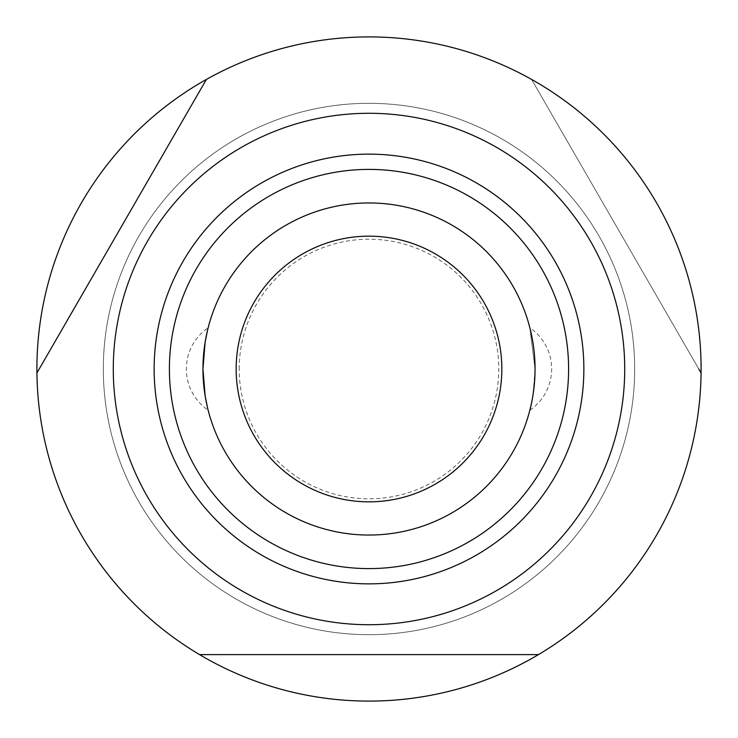 <?xml version="1.0" encoding="UTF-8"?>
<svg xmlns="http://www.w3.org/2000/svg" width="738" height="738" viewBox="0 0 738 738"><rect width="100%" height="100%" fill="white"/><g stroke="black" fill="none" stroke-linecap="round" stroke-linejoin="round"><path stroke-width="0.55" stroke-dasharray="3.69 2.77" d="M36.918 372.967L206.391 79.427A332.1 332.1 0 0 1 531.609 79.436A332.1 332.1 0 0 0 206.391 79.436A332.1 332.1 0 0 1 531.609 79.436L701.072 372.958A332.1 332.1 0 0 1 538.472 654.606A332.1 332.1 0 0 0 701.072 372.958A332.1 332.1 0 0 1 538.472 654.606L199.528 654.606A332.1 332.1 0 0 1 36.928 372.958L206.391 79.436A332.1 332.1 0 0 1 531.609 79.436L701.082 372.967M103.32 369A265.68 265.68 0 0 0 369 634.68A265.68 265.68 0 0 0 634.68 369A265.68 265.68 0 0 0 369 103.32A265.68 265.68 0 0 0 103.32 369A265.68 265.68 0 0 1 369 103.32A265.68 265.68 0 0 1 634.68 369A265.68 265.68 0 0 1 369 634.68A265.68 265.68 0 0 1 103.32 369A265.68 265.68 0 0 1 369 103.32A265.68 265.68 0 0 1 634.68 369A265.68 265.68 0 0 1 369 634.68A265.68 265.68 0 0 1 103.32 369M203.31 358.004L202.95 369A166.05 166.05 0 0 1 369 202.95A166.05 166.05 0 0 1 535.05 369A166.05 166.05 0 0 0 369 202.95A166.05 166.05 0 0 0 202.95 369A166.05 166.05 0 0 1 369 202.95A166.05 166.05 0 0 1 535.05 369L529.866 327.81L535.05 369C533.454 393.289 531.729 407.025 529.866 410.19C531.729 407.025 533.454 393.289 535.05 369A166.05 166.05 0 0 1 369 535.05A166.05 166.05 0 0 1 202.95 369A166.05 166.05 0 0 0 369 535.05A166.05 166.05 0 0 0 535.05 369A166.05 166.05 0 0 1 369 535.05A166.05 166.05 0 0 1 202.95 369L203.31 379.996M207.507 407.644L208.144 410.19L207.507 407.644M701.1 369A332.1 332.1 0 0 1 369 701.1A332.1 332.1 0 0 1 36.9 369A332.1 332.1 0 0 1 369 36.9A332.1 332.1 0 0 1 701.1 369M239.213 369A129.787 129.787 0 0 1 369 239.213A129.787 129.787 0 0 1 498.787 369A129.787 129.787 0 0 1 369 498.787A129.787 129.787 0 0 1 239.213 369M208.144 327.81L207.507 330.356L208.144 327.81A49.815 49.815 0 0 0 208.144 410.19M39.206 369L36.928 372.958A332.1 332.1 0 0 0 199.528 654.606A332.1 332.1 0 0 1 36.928 372.958A332.1 332.1 0 0 0 199.528 654.606L538.472 654.606L199.528 654.606M538.472 654.606A332.1 332.1 0 0 0 701.072 372.958L698.794 369M529.866 410.19A49.815 49.815 0 0 0 529.866 327.81"/><path stroke-width="1.11" d="M39.206 369L206.391 79.436A332.1 332.1 0 0 1 701.072 372.958A332.1 332.1 0 0 1 199.528 654.606A332.1 332.1 0 0 1 206.391 79.436L36.928 372.958M203.31 379.996L205.118 395.725L207.507 407.644L205.118 395.725L202.95 369A166.05 166.05 0 0 1 369 202.95A166.05 166.05 0 0 1 535.05 369A166.05 166.05 0 0 1 369 535.05A166.05 166.05 0 0 1 202.95 369L205.118 342.275L207.507 330.356L205.118 342.275L203.31 358.004M624.717 369A255.717 255.717 0 0 1 369 624.717A255.717 255.717 0 0 1 113.283 369A255.717 255.717 0 0 1 369 113.283A255.717 255.717 0 0 1 624.717 369M199.528 654.606L538.472 654.606M701.072 372.958L698.794 369M501.84 369A132.84 132.84 0 0 1 369 501.84A132.84 132.84 0 0 1 236.16 369A132.84 132.84 0 0 1 369 236.16A132.84 132.84 0 0 1 501.84 369M583.859 369A214.859 214.859 0 0 1 369 583.859A214.859 214.859 0 0 1 154.141 369A214.859 214.859 0 0 1 369 154.141A214.859 214.859 0 0 1 583.859 369M369 169.399A199.601 199.601 0 0 0 169.399 369A199.601 199.601 0 0 0 369 568.601A199.601 199.601 0 0 0 568.601 369A199.601 199.601 0 0 0 369 169.399"/></g></svg>
